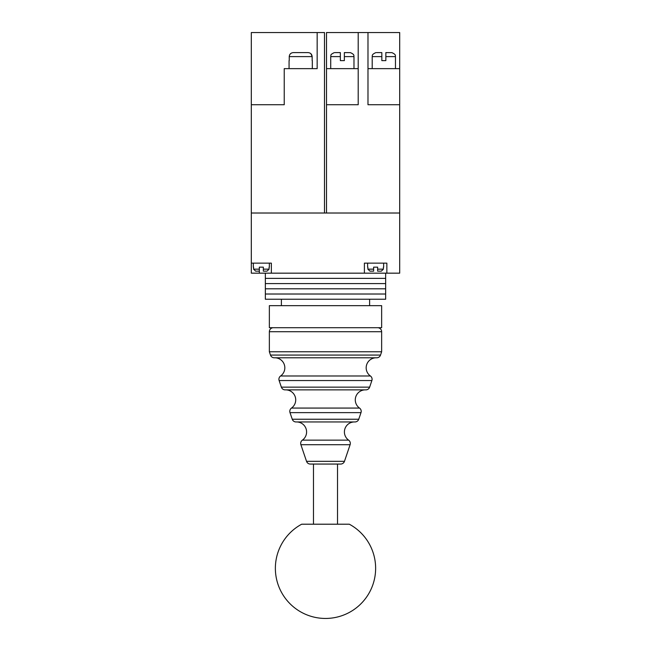 <?xml version="1.0" encoding="UTF-8"?>
<svg xmlns="http://www.w3.org/2000/svg" width="651" height="651" viewBox="0 0 651 651"><rect width="100%" height="100%" fill="white"/><g stroke="black" fill="none" stroke-linecap="round" stroke-linejoin="round"><path stroke-width="0.98" d="M385.652 273.168L385.652 278.376L265.348 278.376L265.348 283.592L385.652 283.592L265.348 283.592L265.348 288.808L385.652 288.808L265.348 288.808L265.348 294.016L385.652 294.016L265.348 294.016L265.348 299.232L385.652 299.232L385.652 278.376L265.348 278.376L265.348 273.168M337.527 524.21L337.527 464.057M313.473 524.21L313.473 464.057M301.69 524.21L349.31 524.21A50.127 50.127 0 0 1 325.5 618.45A50.127 50.127 0 0 1 301.69 524.21M381.641 327.705L269.359 327.705L269.359 305.653L381.641 305.653L381.641 327.705M306.531 461.331L344.469 461.331A4.012 4.012 0 0 1 340.668 464.057L310.332 464.057A4.012 4.012 0 0 1 306.531 461.331L300.892 444.706A4.012 4.012 0 0 1 302.365 440.149A10.025 10.025 0 0 0 297.011 421.954M302.365 440.149L348.635 440.149A10.025 10.025 0 0 1 353.989 421.954M296.042 421.954L354.958 421.954A4.012 4.012 0 0 1 354.803 421.954L296.197 421.954A4.012 4.012 0 0 1 292.25 419.236L290.004 412.628A4.012 4.012 0 0 1 291.485 408.071A10.025 10.025 0 0 0 286.123 389.876M291.485 408.071L359.515 408.071A10.025 10.025 0 0 1 364.877 389.876M285.162 389.876L365.838 389.876A4.012 4.012 0 0 1 365.691 389.876L285.309 389.876A4.012 4.012 0 0 1 281.362 387.15L279.124 380.542A4.012 4.012 0 0 1 280.597 375.985A10.025 10.025 0 0 0 275.243 357.79M280.597 375.985L370.403 375.985A10.025 10.025 0 0 1 375.757 357.79M270.474 355.072A4.012 4.012 0 0 0 274.421 357.79L376.579 357.79A4.012 4.012 0 0 0 380.526 355.072L381.641 351.768L269.359 351.768L270.474 355.072L380.526 355.072M370.403 375.985A4.012 4.012 0 0 1 371.876 380.542L279.124 380.542M365.838 389.876A4.012 4.012 0 0 0 369.638 387.15L371.876 380.542M359.515 408.071A4.012 4.012 0 0 1 360.996 412.628L290.004 412.628M354.958 421.954A4.012 4.012 0 0 0 358.75 419.236L360.996 412.628M348.635 440.149A4.012 4.012 0 0 1 350.108 444.706L300.892 444.706M344.469 461.331L350.108 444.706M381.641 351.768L381.641 331.717A4.012 4.012 0 0 0 377.637 327.705M381.641 331.717L269.359 331.717A4.012 4.012 0 0 1 273.363 327.705M269.359 331.717L269.359 351.768M369.613 305.653L369.613 299.232M281.387 305.653L281.387 299.232M358.205 68.64L326.501 68.64L326.501 104.738L358.205 104.738L358.205 32.55L367.986 32.55L367.986 104.738L399.69 104.738L399.69 213.015L251.31 213.015L251.31 273.168L259.334 273.168L259.334 271.158L255.664 271.158L253.573 269.156L259.334 269.156L259.334 271.158L255.664 271.158M251.31 263.142L271.361 263.142L271.361 273.168L364.397 273.168L364.397 263.142L386.857 263.142L386.857 273.168L399.69 273.168L399.69 213.015L326.501 213.015L326.501 104.738M364.397 273.168L386.857 273.168M271.361 273.168L259.334 273.168M269.359 267.154L269.359 263.142M253.312 267.154L253.312 263.142M253.573 267.154L253.573 269.156M259.334 267.154L263.338 267.154L259.334 267.154L259.334 271.158M263.338 267.154L263.338 271.158L263.338 269.156L269.099 269.156L269.099 267.154M269.099 269.156L267.008 271.158L263.338 271.158M383.651 267.154L383.651 263.142M367.612 267.154L367.612 263.142M367.864 267.154L367.864 269.156L373.625 269.156L373.625 271.158L369.955 271.158L367.864 269.156M373.625 267.154L377.637 267.154L373.625 267.154L373.625 271.158L369.955 271.158M377.637 267.154L377.637 271.158L377.637 269.156L383.39 269.156L383.39 267.154M383.39 269.156L381.299 271.158L377.637 271.158M335.005 52.601L340.351 52.601L340.351 60.624L344.355 60.624L344.355 52.601L350.376 52.658L344.355 52.601M312.325 60.624L312.325 68.64M289.068 60.624L289.068 68.64M293.349 52.601L298.695 52.601L293.349 52.601C290.867 52.812 289.5 54.155 289.239 56.613L289.239 60.624M312.154 60.624L312.154 56.613L310.942 53.764M298.695 52.601L308.045 52.601C310.519 52.812 311.886 54.147 312.154 56.613L289.239 56.613M376.49 52.601L381.836 52.601L381.836 60.624L385.848 60.624L385.848 52.601L391.861 52.658L385.848 52.601M284.235 68.64L317.159 68.64L317.159 32.55L324.499 32.55L324.499 213.015L251.31 213.015L251.31 104.738L284.235 104.738L284.235 68.64M251.31 104.738L251.31 32.55L317.159 32.55M399.69 104.738L399.69 32.55L367.986 32.55M326.501 68.64L326.501 32.55L358.205 32.55M399.69 68.64L367.986 68.64M281.362 387.15L369.638 387.15M292.25 419.236L358.75 419.236M340.351 56.613L330.724 56.613L330.724 68.64M353.981 68.64L353.981 56.613L344.355 56.613M381.836 56.613L372.209 56.613L372.209 68.64M395.466 68.64L395.466 56.613L385.848 56.613M274.274 357.79L376.726 357.79M330.724 56.613C331.465 55.522 329.17 55.009 334.329 52.625M353.981 56.613C353.493 55.953 355.291 54.814 350.376 52.625M372.209 56.613C372.706 55.953 370.899 54.814 375.822 52.625M395.466 56.613C394.978 55.953 396.776 54.814 391.861 52.625"/></g></svg>

